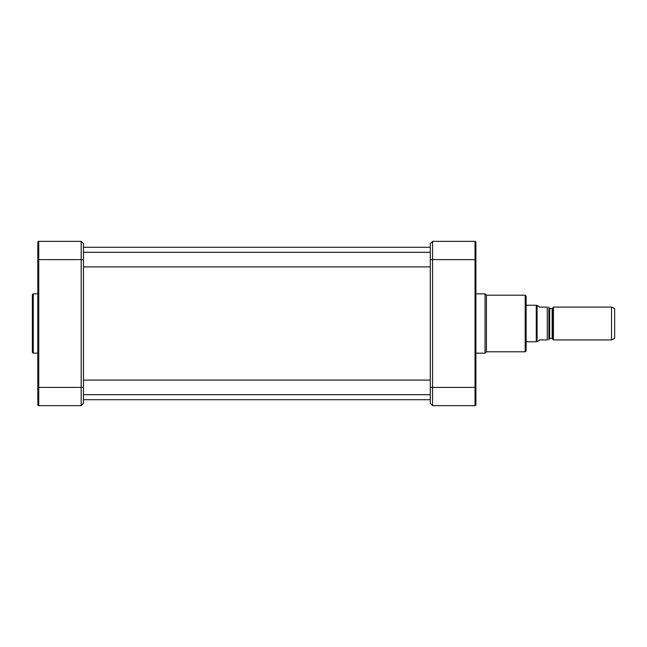 <?xml version="1.0" encoding="UTF-8"?>
<svg xmlns="http://www.w3.org/2000/svg" width="647" height="647" viewBox="0 0 647 647"><rect width="100%" height="100%" fill="white"/><g stroke="black" fill="none" stroke-linecap="round" stroke-linejoin="round"><path stroke-width="0.97" d="M552.797 338.834L552.797 308.166L553.428 307.074L553.428 339.926L552.166 338.47L549.667 338.47L548.939 339.198M548.915 339.926L548.915 307.074M539.355 307.074L537.981 305.699L537.075 305.699L537.075 341.301L537.981 341.301L539.355 339.926L547.289 339.926C549.756 339.926 549.756 339.926 547.289 339.926C549.756 339.926 549.756 339.926 547.289 339.926L547.289 307.074L539.355 307.074M547.289 307.074C549.756 307.074 549.756 307.074 547.289 307.074C549.756 307.074 549.756 307.074 547.289 307.074M526.116 305.247L536.282 305.247L536.282 341.753L526.116 341.753M537.075 341.301L536.282 341.753M553.428 307.074L611.52 307.074L611.52 339.926L553.428 339.926M611.52 307.074L614.65 308.53L614.65 338.47L611.52 339.926M432.568 241.355L475.011 241.355L475.011 405.645L432.568 405.645L432.568 241.355L430.287 243.636L430.287 403.364L432.568 405.645L430.287 403.364M475.917 242.269A0.914 0.914 0 0 0 475.011 241.355A0.914 0.914 0 0 1 475.917 242.269L475.917 259.609L430.287 259.609M475.011 405.645A0.914 0.914 0 0 0 475.917 404.731L475.917 247.017L475.189 247.744M475.917 402.903L475.917 397.096M475.917 244.097L475.917 249.904L475.917 244.097M475.917 293.835L485.048 293.835L485.048 353.165L475.917 353.165M485.048 293.835L486.415 295.21L486.415 351.79L485.048 353.165M526.116 323.5L526.116 296.116L525.202 295.21L525.202 351.79L526.116 350.884L526.116 323.5M37.825 370.957L37.825 272.864M32.35 294.749L32.35 352.251L33.264 353.165L33.264 293.835L32.35 294.749M37.825 249.904L37.825 244.097M37.825 402.903L37.825 397.096M37.825 374.136L37.825 276.043M37.825 247.017L38.553 247.744L37.825 247.017L37.825 404.731A0.914 0.914 0 0 0 38.739 405.645L38.739 241.355A0.914 0.914 0 0 0 37.825 242.269L37.825 259.609L81.182 259.609L81.182 405.645L38.739 405.645A0.914 0.914 0 0 1 37.825 404.731M38.553 399.256L37.825 399.983L37.825 374.791L37.825 387.391L83.463 387.391L83.463 243.636L81.182 241.355L81.182 259.609L83.463 259.609M83.463 403.364L81.182 405.645L83.463 403.364L83.463 387.391M83.463 243.636L81.182 241.355L38.739 241.355A0.914 0.914 0 0 0 37.825 242.269M549.667 338.47L549.667 308.53L552.166 308.53L552.166 338.47M430.287 387.391L475.917 387.391M83.463 399.709L430.287 399.709M83.463 247.291L430.287 247.291M552.166 308.53L552.797 308.166M549.667 308.53L548.939 307.802M537.075 305.699L536.282 305.247M475.189 399.256L475.901 399.822M475.189 375.527L475.917 374.791M475.189 271.473L475.917 272.209M486.415 351.79L525.202 351.79M486.415 295.21L525.202 295.21M83.463 266.912L430.287 266.912M83.463 252.306L430.287 252.306M83.463 394.694L430.287 394.694M83.463 380.088L430.287 380.088M37.825 293.835L33.264 293.835M37.825 353.165L33.264 353.165"/></g></svg>
